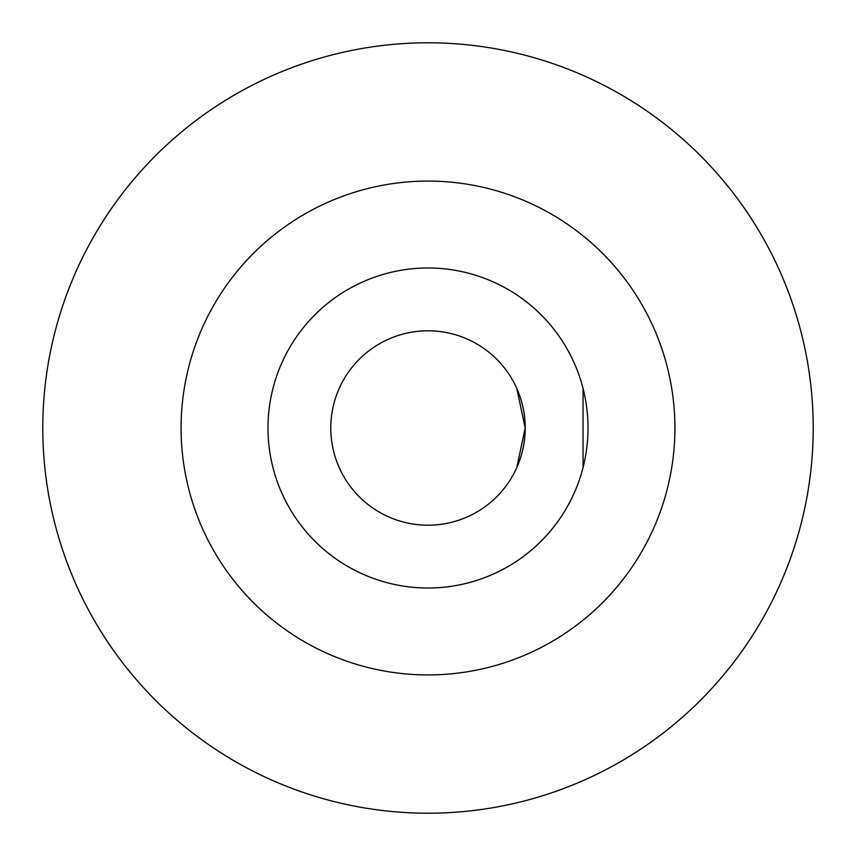 <?xml version="1.0" encoding="UTF-8"?>
<svg xmlns="http://www.w3.org/2000/svg" width="856" height="856" viewBox="0 0 856 856"><rect width="100%" height="100%" fill="white"/><g stroke="black" fill="none" stroke-linecap="round" stroke-linejoin="round"><path stroke-width="1.28" d="M428 330.791A97.21 97.21 0 0 0 330.791 428A97.21 97.21 0 0 0 428 525.21A97.21 97.21 0 0 0 525.21 428A97.21 97.21 0 0 0 428 330.791M583.054 388.496L583.054 467.504L583.054 388.496M428 588.008A160.008 160.008 0 0 0 588.008 428A160.008 160.008 0 0 0 428 267.992A160.008 160.008 0 0 0 267.992 428A160.008 160.008 0 0 0 428 588.008M428 674.924A246.924 246.924 0 0 0 674.924 428A246.924 246.924 0 0 0 428 181.076A246.924 246.924 0 0 0 181.076 428A246.924 246.924 0 0 0 428 674.924M428 813.2A385.2 385.2 0 0 0 813.2 428A385.2 385.2 0 0 0 428 42.8A385.2 385.2 0 0 0 42.8 428A385.2 385.2 0 0 0 428 813.2M516.821 467.504L525.21 428.032L516.821 388.496L525.21 427.968L516.821 467.504"/></g></svg>
